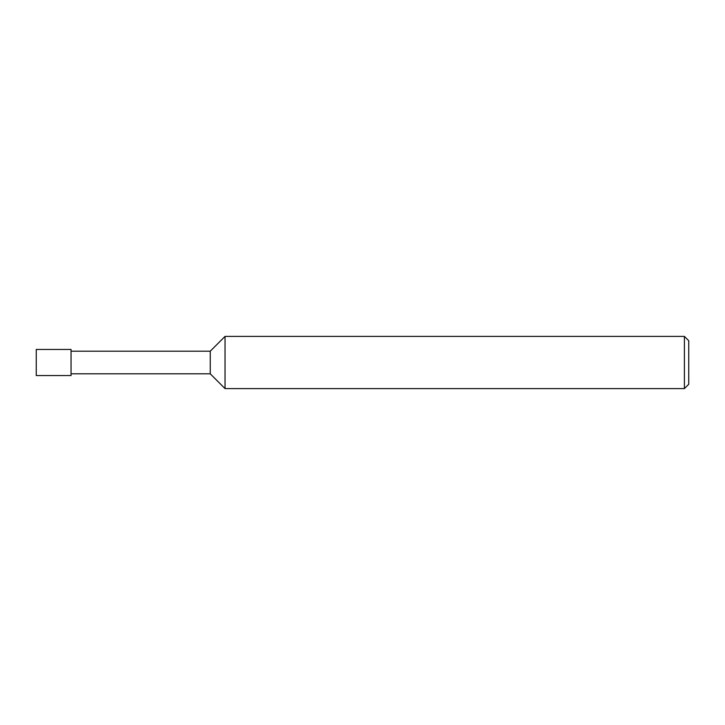 <?xml version="1.0" encoding="UTF-8"?>
<svg xmlns="http://www.w3.org/2000/svg" width="725" height="725" viewBox="0 0 725 725"><rect width="100%" height="100%" fill="white"/><g stroke="black" fill="none" stroke-linecap="round" stroke-linejoin="round"><path stroke-width="1.09" d="M71.05 373.81L210.25 373.81L210.25 351.19L71.05 351.19M210.25 373.81L225.04 388.6L225.04 336.4L210.25 351.19M684.4 388.6L684.4 336.4L688.75 340.75L688.75 384.25L684.4 388.6L225.04 388.6M36.25 375.55L36.25 349.45L71.05 349.45L71.05 375.55L36.25 375.55M684.4 336.4L225.04 336.4"/></g></svg>
